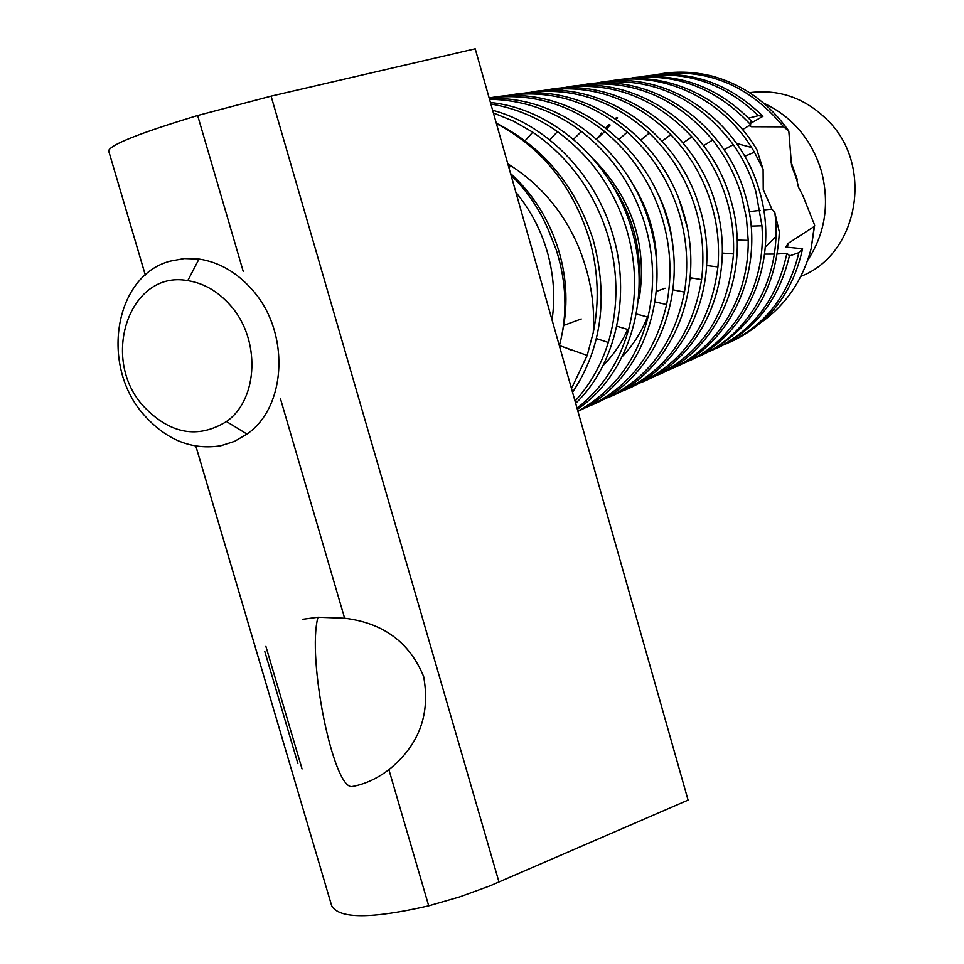 <?xml version="1.0" encoding="UTF-8"?>
<svg xmlns="http://www.w3.org/2000/svg" width="964" height="964" viewBox="0 0 964 964"><rect width="100%" height="100%" fill="white"/><g stroke="black" fill="none" stroke-linecap="round" stroke-linejoin="round"><path stroke-width="1.45" d="M654.544 74.758C705.612 67.251 748.642 84.615 783.636 126.862L788.805 131.068L791.589 165.868L796.746 179.545L798.421 187.088L802.879 195.608L814.652 225.227L814.243 226.456L788.203 243.35L785.925 247.073L802.578 248.76L798.879 252.664L789.359 256.002M716.999 348.137C755.053 330.375 779.201 299.515 789.456 255.556L786.877 253.351L777.526 253.978M774.357 254.086L764.657 254.11M765.356 247.097L775.731 236.626M703.033 354.487C750.679 331.52 776.104 290.718 779.346 232.071L774.839 212.719L771.863 209.08L763.235 189.547L763.102 169.351L756.8 149.504C725.555 96.918 665.341 69.541 610.706 81.06M552.059 320.012C555.276 297.587 553.758 275.102 547.48 252.544C541.021 230.047 530.489 209.995 515.909 192.39M511.053 175.255C527.188 190.932 539.744 209.477 548.745 230.89L556.312 250.038C566.651 282.681 567.663 314.601 559.373 345.811M496.412 123.597C542.274 147.854 573.399 186.823 589.799 240.506C598.331 271.547 599.488 302.202 593.27 332.484C595.113 302.612 589.799 273.137 577.34 244.049C562.072 209.875 538.9 183.124 507.799 163.808M763.56 103.088C792.637 116.825 812.013 139.828 821.69 172.134C829.715 204.452 825.015 233.891 807.579 260.449M509.113 168.411L510.269 165.338M608.706 81.229C663.774 70.541 723.687 98.943 754.414 152.155L763.102 169.351M600.644 82.241C667.498 70.3 739.629 119.765 759.379 190.739C780.527 260.376 747.486 336.942 688.633 361.03M592.438 83.531C648.941 75.252 695.912 95.641 733.327 144.684C743.521 159.422 751.04 175.123 755.884 191.776L761.958 225.793C766.537 288.26 732.013 344.534 681.174 364.259M584.112 84.567C651.857 72.433 725.097 122.741 745.22 194.897C766.778 265.69 733.351 343.437 673.764 367.778M558.602 90.411L564.856 88.471M567.037 87.869L573.508 86.338M575.641 85.904C629.143 77.723 674.812 95.761 712.649 140.033C726.061 157.108 735.713 175.749 741.605 195.957L746.425 217.84L748.221 240.398C748.956 300.238 714.782 352.137 666.064 371.116M567.037 86.977C635.686 74.638 710.07 125.814 730.591 199.187C752.559 271.173 718.746 350.149 658.412 374.755M558.289 88.363C609.381 80.289 653.917 96.448 691.887 136.84C708.323 155.722 719.975 176.87 726.856 200.283C731.953 217.671 734.17 235.553 733.484 253.942C728.194 314.915 700.527 356.331 650.459 378.201M549.384 89.471C618.96 76.927 694.526 128.995 715.457 203.633C737.858 276.849 703.66 357.078 642.554 381.961M540.334 90.905C589.39 82.94 632.878 97.509 670.811 134.611C690.176 154.951 703.78 178.34 711.589 204.766C717.541 224.986 719.65 245.7 717.927 266.92C710.504 325.169 682.633 364.705 634.336 385.516M531.128 92.038C601.657 79.277 678.439 132.285 699.792 208.224C723.699 285.525 685.043 369.863 619.695 391.987M521.765 93.532C569.025 85.675 611.538 98.858 649.302 133.08C671.559 154.626 687.055 180.063 695.803 209.405C702.551 232.36 704.479 255.749 701.575 279.584C692.369 335.352 664.401 373.176 617.659 393.083M512.246 94.701C583.75 81.723 661.786 135.695 683.584 212.984C706.913 288.814 671.908 371.682 609.212 397.108M502.557 96.243C548.167 88.495 589.751 100.449 627.287 132.092C652.375 154.638 669.763 182.015 679.439 214.201C686.983 239.855 688.658 265.823 684.476 292.104C673.752 345.558 645.735 381.816 600.415 400.904M489.182 98.063C562.386 82.639 644.229 137.804 666.799 217.912C690.61 295.105 655.195 379.37 591.667 405.085M489.146 97.942C531.212 92.628 569.724 103.847 604.681 131.562C632.589 154.951 651.857 184.148 662.497 219.165C670.824 247.507 672.185 275.981 666.606 304.576C654.58 355.849 626.564 390.661 582.557 409.001M489.351 98.665C558.542 94.918 628.179 149.541 649.387 223.021C672.993 299.671 639.807 383.407 577.93 411.327M489.531 99.292C523.127 99.846 553.758 110.559 581.425 131.429C612.14 155.505 633.312 186.474 644.928 224.323C654.026 255.364 655.038 286.284 647.965 317.096C636.879 360.054 613.514 391.396 577.882 411.134M490.435 102.497C553.131 108.824 611.911 161.747 631.324 228.311C652.616 297.972 628.841 374.707 577.352 409.266M490.869 104.028C515.041 108.04 537.237 117.246 557.469 131.646C590.992 156.288 614.068 188.968 626.708 229.673C636.577 263.437 637.18 296.779 628.54 329.7C619.286 362.452 602.114 388.613 577.038 408.182M492.628 110.245C546.66 124.645 595.463 174.882 612.586 233.818C631.589 295.707 615.731 365.055 575.665 403.326M493.387 112.933L513.716 121.235L532.743 132.189C569.073 157.277 594.089 191.619 607.79 235.228C618.43 271.764 618.599 307.516 608.296 342.461C601.259 365.031 590.173 384.588 575.038 401.108M496.279 123.151C543.226 146.986 575.508 185.787 593.113 239.53C608.573 297.418 601.717 348.353 572.544 392.324M593.27 332.484L587.197 355.415L571.483 388.552M797.252 179.4L790.902 161.59M632.167 77.795C677.547 72.071 717.144 86.326 750.932 120.56L750.582 124.645C714.999 86.748 672.956 71.541 624.467 79.012M641.614 76.686C687.525 68.854 727.977 82.061 762.958 116.295L750.57 123.356M639.735 76.843C684.524 69.83 724.06 82.771 758.355 115.68L762.958 116.295M661.786 73.626C678.56 71.023 695.466 71.878 712.504 76.204C743.606 84.844 769.031 103.136 788.805 131.068M774.839 212.719C783.069 276.993 748.45 337.316 695.815 357.62M786.877 253.351C776.779 300.828 751.149 333.436 709.998 351.185M798.879 252.664C788.046 297.286 763.006 328.049 723.759 344.931M802.578 248.76C792.769 293.032 768.754 324.109 730.543 341.979M814.243 226.456L811.122 248.784L814.652 225.227M563.711 325.398L581.256 318.964M656.641 291.321L665.052 288.236M690.079 279.054L692.61 278.126M761.644 322.072C786.214 304.443 802.711 280.018 811.122 248.784M597.837 137.985L601.572 133.032M605.826 127.995L609.055 124.549M615.297 118.632L616.611 117.512M606.742 128.706L610.104 125.043M616.141 119.199L617.623 117.897M788.203 243.35L787.311 247.338M748.92 125.633L751.486 126.73L783.636 126.862M749.775 125.127L751.486 126.73M748.606 118.15L758.355 115.68M742.581 129.622L750.582 124.645M510.546 173.496C554.071 212.634 574.327 275.535 562.699 330.748M594.222 159.952C632.336 199.331 647.35 245.422 639.289 298.213M571.953 350.583L567.073 348.281M760.138 210.381L749.293 211.622L749.968 216.43M609.549 180.642C631.215 211.333 641.108 245.025 639.216 281.741M627.672 329.447C621.527 343.196 613.237 355.33 602.801 365.862M632.637 183.847C648.7 209.417 656.773 237.048 656.858 266.739M647.447 316.951C641.482 332.074 632.999 345.377 622.021 356.873M655.568 189.245C665.775 208.332 671.655 228.564 673.234 249.917M679.704 201.331L687.055 226.697M751.571 147.48L736.93 143.552M195.873 446.091L331.664 905.738C339.027 918.981 371.381 919.017 428.715 905.835L459.671 896.894L489.628 886L688.079 800.108L475.216 48.79L271.101 96.147L197.644 115.511C140.033 132.936 110.366 144.684 108.631 150.782L145.287 275.029M331.664 905.738L195.825 446.079M302.431 619.31L317.987 617.225L344.618 618.201C383.298 622.937 409.64 642.386 423.642 676.547C430.583 714.336 419.003 745.365 388.902 769.658C377.069 778.635 364.766 784.274 351.993 786.564L351.715 786.612M230.239 305.239C217.985 291.381 203.826 283.175 187.763 280.645C129.345 269.595 99.533 358.777 143.6 406.362C170.146 434.125 197.765 439.186 226.48 421.545C258.497 399.445 260.846 338.967 230.239 305.239M144.106 415.062C99.931 366.32 114.041 275.825 170.098 261.172L184.293 258.545L199.006 259.039C219.009 262.1 236.674 272.246 251.978 289.477C290.212 331.435 286.995 406.832 246.989 434.089L234.505 441.379L220.877 445.742C192.053 450.345 166.459 440.114 144.106 415.062M265.883 646.374L302.057 768.947M499.003 882.084L271.101 96.147M108.631 150.782L145.323 275.005M800.807 276.367C857.683 254.87 874.396 167.146 828.534 121.151C805.988 98.34 779.659 88.845 749.51 92.665M559.433 345.57L587.197 355.415M525.103 140.72L532.743 132.189M596.439 338.593L608.296 342.461M549.685 139.876L557.469 131.646M616.779 326.206L628.54 329.7M573.496 139.346L581.425 131.429M636.3 313.987L647.965 317.096M596.583 139.153L604.681 131.562M655.026 301.877L666.606 304.576M619.021 139.334L627.287 132.092M672.993 289.815L684.476 292.104M640.867 139.949L649.302 133.08M690.2 277.728L701.575 279.584M662.184 141.093L670.811 134.611M706.66 265.534L717.927 266.92M683.054 142.889L691.887 136.84M722.349 253.062L733.484 253.942M703.612 145.588L712.649 140.033M737.219 240.072L748.221 240.398M724.036 149.637L733.327 144.684M751.149 226.118L761.958 225.793M744.798 156.301L754.414 152.155M763.729 209.983L771.863 209.08M297.888 763.572L264.763 651.375M428.715 905.835L388.902 769.658M344.618 618.201L280.331 398.301M243.181 271.27L197.644 115.511M317.987 617.225C306.745 658.099 333.255 788.974 351.993 786.564M187.763 280.645L199.006 259.039M226.48 421.545L246.989 434.089"/></g></svg>
